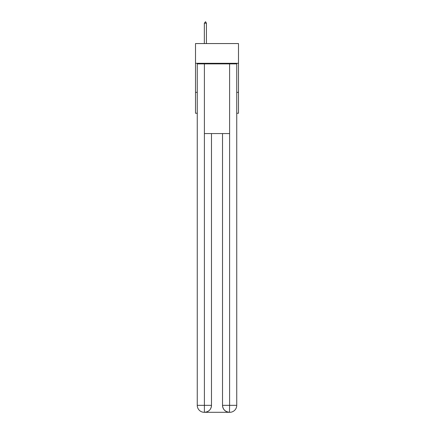 <?xml version="1.0" encoding="UTF-8"?>
<svg xmlns="http://www.w3.org/2000/svg" width="434" height="434" viewBox="0 0 434 434"><rect width="100%" height="100%" fill="white"/><g stroke="black" fill="none" stroke-linecap="round" stroke-linejoin="round"><path stroke-width="0.65" d="M238.488 63.299L238.488 43.557L195.512 43.557L195.512 63.299L238.488 63.299L238.488 113.241L236.742 113.241M197.258 92.333L195.512 92.333L195.512 63.299M238.488 92.333L236.742 92.333M195.512 92.333L195.512 113.241L197.258 113.241M204.224 412.3A6.966 6.966 0 0 1 197.258 405.334L211.483 405.334L211.483 133.563L211.483 405.334A6.966 6.966 0 0 1 204.517 412.3L204.224 412.3A6.966 6.966 0 0 1 197.258 405.334L197.258 63.879L204.398 63.879L204.398 133.563L229.602 133.563L229.602 63.879L204.398 63.879M229.602 63.879L236.742 63.879L236.742 405.334A6.966 6.966 0 0 1 229.776 412.3L229.651 412.3M222.517 405.334L229.602 405.334L229.483 412.3A6.966 6.966 0 0 1 222.517 405.334L222.517 133.563L222.517 405.334C222.87 409.441 225.192 411.763 229.483 412.3L204.517 412.3C208.825 411.85 211.146 409.528 211.483 405.334M204.398 133.563L204.398 412.3M206.432 23.208L205.559 21.7L204.343 23.208L206.432 23.208L206.432 43.557M204.343 23.208L204.343 43.557M229.602 133.563L229.602 405.334L236.742 405.334"/></g></svg>
